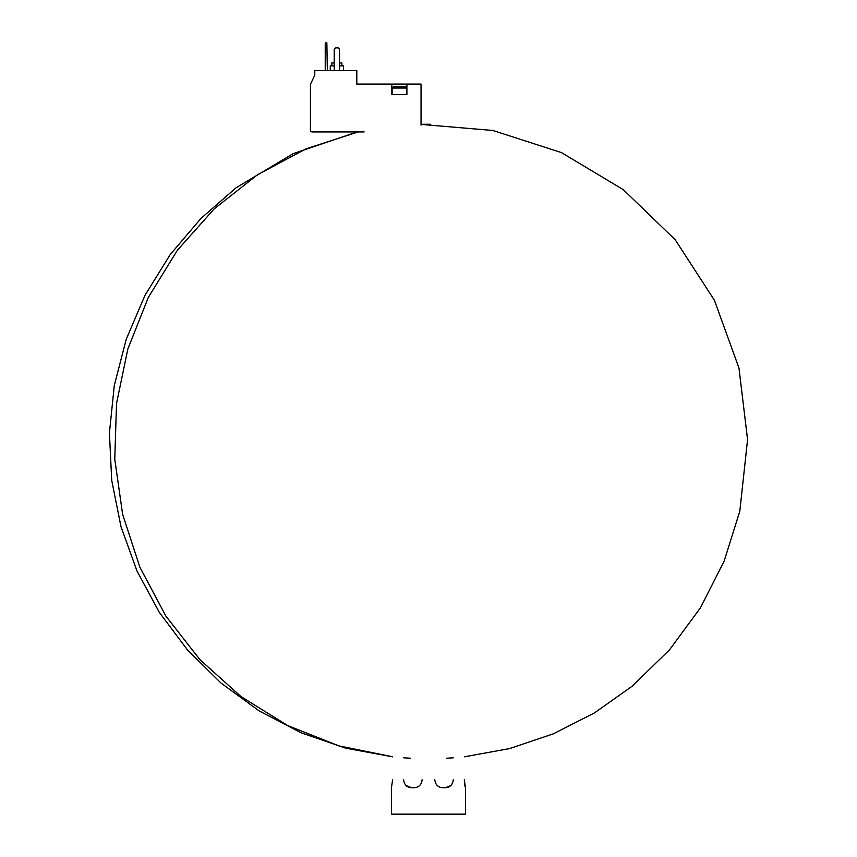 <?xml version="1.0" encoding="UTF-8"?>
<svg xmlns="http://www.w3.org/2000/svg" width="857" height="857" viewBox="0 0 857 857"><rect width="100%" height="100%" fill="white"/><g stroke="black" fill="none" stroke-linecap="round" stroke-linejoin="round"><path stroke-width="1.29" d="M392.11 88.046L406.647 88.046L405.318 86.728L393.427 86.728L392.11 88.046L392.11 94.656M364.118 131.924L312.28 131.924A1.853 1.853 0 0 1 310.427 130.082L310.427 84.447L314.787 75.095L314.787 70.606L356.812 70.606L356.812 84.082L391.842 84.082L391.842 94.656L406.904 94.656L406.904 84.082L421.044 84.082L421.044 125.111M426.582 124.254L421.044 124.308L426.582 124.254M358.28 131.924L306.045 148.818L257.529 174.732L214.218 208.862L177.453 250.158L148.357 297.358L127.843 348.992L116.531 403.476L114.763 459.127L122.615 514.232L139.83 567.098L165.872 616.087L199.96 659.697L241.021 696.591L287.802 725.611L338.858 745.879L392.624 756.763L338.858 745.879L287.802 725.611L241.021 696.591L199.96 659.697L165.872 616.087L139.83 567.098L122.615 514.232L114.763 459.127L116.531 403.476L127.843 348.992L148.357 297.358L177.453 250.158L214.218 208.862L257.529 174.732L306.045 148.818L358.28 131.924M403.604 757.781L410.557 758.241M391.842 84.082L406.904 84.082M384.707 84.082L397.391 84.082M339.501 65.85L343.464 65.85L343.464 70.606M330.256 70.606L330.256 65.85L334.219 65.85M339.501 62.936L341.879 62.936L341.879 65.85M331.841 65.85L331.841 62.936L334.219 62.936M327.342 70.606L326.86 42.85L325.714 42.85L325.232 44.168L325.232 70.606M339.501 70.606L339.501 49.192L338.183 47.874L335.537 47.874L334.219 49.192L334.219 70.606M406.154 785.612L411.531 787.722L414.177 787.722C418.88 787.347 421.515 784.701 422.105 779.784M434.788 779.784C435.388 784.712 438.034 787.358 442.726 787.722L445.361 787.722L450.739 785.623M392.624 779.784L391.445 787.722L391.445 814.15L465.458 814.15L465.458 787.722L464.28 779.784L465.051 786.597M411.531 787.722C406.936 787.508 404.3 784.862 403.604 779.784M453.299 779.784C452.614 784.851 449.979 787.487 445.361 787.722M406.647 88.046L406.647 94.656M421.044 124.394L492.882 130.478L561.485 152.61L623.318 189.676L675.187 239.746L714.406 300.229L738.959 368.007L747.572 439.577L739.805 511.243L724.144 561.099L700.512 607.709L669.542 649.799L632.091 686.243L594.458 712.906L553.354 733.828L509.658 748.568L464.28 756.817M453.299 757.813L446.336 758.231M427.364 124.254L421.044 124.308M357.208 131.924L293.137 153.66L236.125 187.747L200.988 218.385L170.232 254.561L145.047 295.226L126.225 339.276L114.281 385.554L109.428 432.935L111.71 480.338L120.998 526.691L137.002 571.041L159.359 612.434L187.576 650.045L221.052 683.093L259.114 710.871L300.989 732.746L345.81 748.204L392.624 756.827M430.385 124.254L426.507 124.254L430.385 124.254"/></g></svg>
